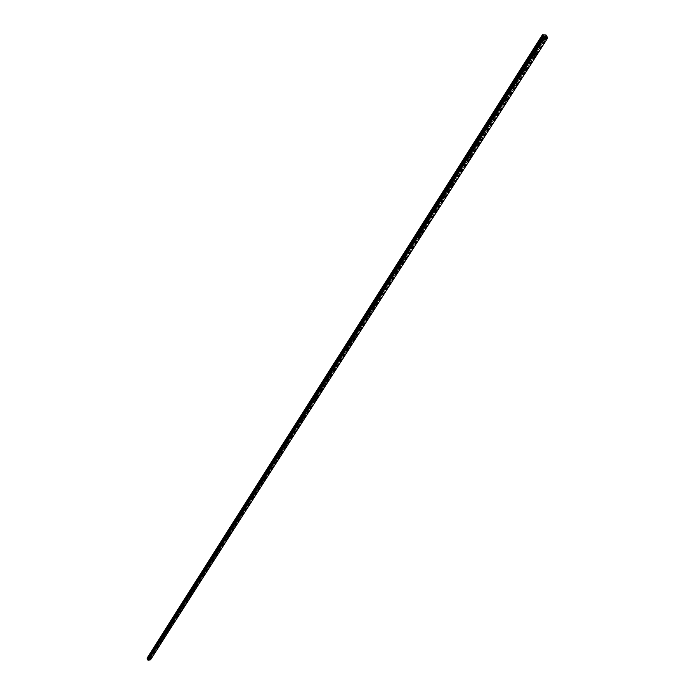 <?xml version="1.0" encoding="UTF-8"?>
<svg xmlns="http://www.w3.org/2000/svg" width="695" height="695" viewBox="0 0 695 695"><rect width="100%" height="100%" fill="white"/><g stroke="black" fill="none" stroke-linecap="round" stroke-linejoin="round"><path stroke-width="0.52" stroke-dasharray="3.48 2.61" d="M544.116 36.036L542.812 36.175L543.803 36.531L148.904 657.687L147.201 657.965M543.916 37.825L545.193 37.53L543.916 37.825M544.159 39.641L544.35 39.033M534.064 51.838L532.77 51.977L533.76 52.325L543.803 36.531M533.856 53.628L535.133 53.333L533.856 53.628M534.099 55.418L534.281 54.835M524.212 67.337L522.927 67.485L523.917 67.815L533.76 52.325M523.995 69.126L525.255 68.831L523.995 69.126M524.23 70.899L524.404 70.334M514.552 82.54L513.275 82.688L514.257 83L523.917 67.815M514.326 84.321L515.577 84.034L514.326 84.321M514.552 86.084L514.726 85.528M505.065 97.456L503.797 97.604L504.779 97.908L514.257 83M504.831 99.237L506.082 98.951L504.831 99.237M505.057 100.975L505.222 100.445M495.761 112.086L494.501 112.242L495.483 112.538L504.779 97.908M495.518 113.876L496.76 113.589L495.518 113.876M495.743 115.596L495.9 115.083M486.63 126.455L485.379 126.612L486.352 126.89L495.483 112.538M486.387 128.236L487.612 127.95L486.387 128.236M486.596 129.948L486.752 129.444M477.665 140.555L476.423 140.711L477.395 140.981L486.352 126.89M477.413 142.336L478.629 142.049L477.413 142.336M477.621 144.021L477.769 143.535M468.864 154.394L467.631 154.559L468.595 154.82L477.395 140.981M468.604 156.175L469.811 155.888L468.604 156.175M468.812 157.852L468.951 157.374M460.229 167.99L459.004 168.155L459.96 168.407L468.595 154.82M459.96 169.762L461.159 169.484L459.96 169.762M460.159 171.43L460.299 170.97M451.741 181.343L450.525 181.508L451.481 181.751L459.96 168.407M451.463 183.115L452.654 182.837L451.463 183.115M451.654 184.757L451.793 184.314M443.401 194.452L442.194 194.626L443.149 194.852L451.481 181.751M443.123 196.225L444.305 195.947L443.123 196.225M443.306 197.858L443.445 197.423M435.209 207.336L434.01 207.51L434.957 207.727L443.149 194.852M434.922 209.108L436.104 208.83L434.922 209.108M427.164 219.994L425.974 220.176L426.921 220.385L434.957 207.727M426.869 221.757L428.042 221.488L426.869 221.757M419.259 232.434L418.069 232.617L419.016 232.816L426.921 220.385M418.955 234.198L420.119 233.92L418.955 234.198M411.483 244.666L410.302 244.84L411.24 245.04L419.016 232.816M411.179 246.421L412.335 246.152L411.179 246.421M403.838 256.681L402.674 256.863L403.604 257.054L411.24 245.04M403.534 258.436L404.681 258.166L403.534 258.436M396.324 268.496L395.168 268.687L396.098 268.861L403.604 257.054M396.011 270.251L397.158 269.981L396.011 270.251M388.939 280.12L387.784 280.311L388.714 280.476L396.098 268.861M388.627 281.866L389.756 281.597L388.627 281.866M381.677 291.544L380.53 291.735L381.451 291.9L388.714 280.476M381.355 293.29L382.476 293.021L381.355 293.29M374.527 302.785L373.389 302.977L374.31 303.133L381.451 291.9M374.205 304.532L375.317 304.262L374.205 304.532M367.499 313.845L366.369 314.036L367.281 314.183L374.31 303.133M367.168 315.582L368.281 315.313L367.168 315.582M360.583 324.721L359.454 324.921L360.375 325.06L367.281 314.183M360.253 326.459L361.357 326.19L360.253 326.459M353.781 335.424L352.66 335.624L353.573 335.755L360.375 325.06M353.442 337.153L354.537 336.893L353.442 337.153M347.083 345.962L345.971 346.162L346.875 346.284L353.573 335.755M346.744 347.682L347.83 347.422L346.744 347.682M341.228 357.786L340.09 358.229L341.228 357.786L340.489 356.309L339.386 356.526L340.289 356.648L346.875 346.284M334.729 367.985L333.6 368.419L334.729 367.985L334 366.517L332.905 366.734L333.8 366.847L340.289 356.648M327.614 376.586L326.52 376.786L327.415 376.89L333.8 366.847M327.267 378.297L328.335 378.028L327.267 378.297M322.037 387.914L320.925 388.349L322.037 387.914L321.325 386.455L320.239 386.681L321.133 386.776L327.415 376.89M315.13 396.219L314.053 396.419L314.939 396.515L321.133 386.776M314.774 397.914L315.834 397.653L314.774 397.914M309.727 407.244L308.632 407.661L309.727 407.244L309.032 405.793L307.963 406.01L308.849 406.106L314.939 396.515M303.715 416.687L302.62 417.104L303.715 416.687L303.029 415.245L301.96 415.462L302.838 415.549L308.849 406.106M297.781 425.992L296.704 426.4L297.781 425.992L297.104 424.558L296.053 424.775L296.93 424.854L302.838 415.549M291.943 435.157L290.866 435.565L291.943 435.157L291.274 433.723L290.223 433.941L291.101 434.019L296.93 424.854M286.192 444.192L285.124 444.591L286.192 444.192L285.532 442.758L284.49 442.976L285.358 443.045L291.101 434.019M280.528 453.088L279.468 453.488L280.528 453.088L279.877 451.663L278.834 451.88L279.703 451.95L285.358 443.045M274.942 461.854L273.882 462.253L274.942 461.854L274.299 460.438L273.265 460.655L274.125 460.716L279.703 451.95M269.434 470.498L268.392 470.889L269.434 470.498L268.8 469.09L267.775 469.307L268.635 469.36L274.125 460.716M263.379 477.621L262.363 477.83L263.214 477.882L268.635 469.36M263.005 479.272L264.013 479.02L263.005 479.272M258.662 487.421L257.628 487.803L258.662 487.421L258.036 486.014L257.028 486.231L257.88 486.274L263.214 477.882M253.388 495.7L252.363 496.074L253.388 495.7L252.771 494.301L251.764 494.519L252.615 494.562L257.88 486.274M248.193 503.858L247.168 504.231L248.193 503.858L247.576 502.468L246.577 502.685L247.42 502.72L252.615 494.562M243.059 511.911L242.042 512.284L243.059 511.911L242.459 510.53L241.46 510.738L242.303 510.773L247.42 502.72M238.003 519.851L236.995 520.216L238.003 519.851L237.412 518.47L236.422 518.678L237.256 518.713L242.303 510.773M233.016 527.679L232.017 528.044L233.016 527.679L232.434 526.306L231.444 526.515L232.278 526.541L237.256 518.713M228.099 535.402L227.1 535.767L228.099 535.402L227.517 534.029L226.535 534.247L227.369 534.264L232.278 526.541M223.243 543.021L222.252 543.377L223.243 543.021L222.669 541.657L221.696 541.865L222.522 541.891L227.369 534.264M218.456 550.536L217.474 550.892L218.456 550.536L217.891 549.172L216.918 549.389L217.743 549.406L222.522 541.891M213.739 557.946L212.757 558.302L213.739 557.946L213.174 556.591L212.21 556.808L213.026 556.825L217.743 549.406M209.073 565.27L208.1 565.617L209.073 565.27L208.517 563.914L207.562 564.132L208.378 564.14L213.026 556.825M204.478 572.489L203.505 572.836L204.478 572.489L203.922 571.142L202.975 571.36L203.783 571.36L208.378 564.14M199.934 579.613L198.97 579.96L199.934 579.613L199.387 578.275L198.44 578.483L199.257 578.492L203.783 571.36M195.46 586.649L194.496 586.988L195.46 586.649L194.913 585.312L193.975 585.529L194.782 585.529L199.257 578.492M191.038 593.591L190.083 593.93L191.038 593.591L190.5 592.262L189.561 592.47L190.369 592.47L194.782 585.529M186.668 600.445L185.721 600.784L186.668 600.445L186.138 599.116L185.209 599.333L186.008 599.325L190.369 592.47M182.359 607.204L181.421 607.543L182.359 607.204L181.838 605.884L180.909 606.101L181.708 606.092L186.008 599.325M178.102 613.885L177.164 614.224L178.102 613.885L177.581 612.573L176.66 612.79L177.46 612.773L181.708 606.092M173.906 620.479L172.968 620.817L173.906 620.479L173.385 619.167L172.473 619.384L173.263 619.375L177.46 612.773M169.754 626.994L168.824 627.324L169.754 626.994L169.241 625.691L168.329 625.908L169.12 625.891L173.263 619.375M165.158 632.12L164.246 632.346L165.028 632.32L169.12 625.891M164.758 633.675L165.662 633.432L164.758 633.675M161.614 639.782L160.693 640.104L161.614 639.782L161.11 638.479L160.206 638.696L160.988 638.679L165.028 632.32M157.617 646.055L156.705 646.376L157.617 646.055L157.122 644.76L156.219 644.977L157.001 644.951L160.988 638.679M153.665 652.249L152.761 652.579L153.665 652.249L153.178 650.963L152.283 651.18L153.056 651.154L157.001 644.951M152.831 653.665L154.342 653.126M148.391 657.305L149.286 657.088L148.391 657.305M148.886 658.617L149.764 658.374L148.886 658.617M148.93 659.781L150.441 659.242M148.6 658.678L150.068 658.269L148.6 658.678M148.939 659.564L150.407 659.155L148.939 659.564M152.5 652.553L153.969 652.145L152.5 652.553M152.839 653.439L154.307 653.031L152.839 653.439M156.436 646.359L157.921 645.95L156.436 646.359M156.783 647.245L158.26 646.837L156.783 647.245M160.432 640.078L161.918 639.669L160.432 640.078M160.78 640.981L162.265 640.564L160.78 640.981M164.472 633.727L165.966 633.319L164.472 633.727M164.819 634.631L166.314 634.214L164.819 634.631M168.564 627.298L170.066 626.89L168.564 627.298M168.911 628.202L170.414 627.785L168.911 628.202M172.708 620.783L174.21 620.374L172.708 620.783M173.064 621.686L174.567 621.278L173.064 621.686M176.904 614.189L178.415 613.772L176.904 614.189M177.26 615.101L178.78 614.684L177.26 615.101M181.152 607.508L182.672 607.091L181.152 607.508M181.517 608.42L183.037 608.012L181.517 608.42M185.452 600.741L186.99 600.332L185.452 600.741M185.817 601.661L187.355 601.245L185.817 601.661M189.813 593.886L191.351 593.478L189.813 593.886M190.187 594.807L191.724 594.399L190.187 594.807M194.226 586.945L195.773 586.528L194.226 586.945M194.6 587.874L196.155 587.457L194.6 587.874M198.701 579.917L200.256 579.5L198.701 579.917M199.083 580.838L200.638 580.429L199.083 580.838M203.235 572.784L204.799 572.367L203.235 572.784M203.618 573.722L205.181 573.305L203.618 573.722M207.831 565.565L209.404 565.148L207.831 565.565M208.213 566.503L209.786 566.086L208.213 566.503M212.479 558.25L214.06 557.833L212.479 558.25M212.87 559.188L214.451 558.771L212.87 559.188M217.196 550.831L218.786 550.414L217.196 550.831M217.596 551.778L219.186 551.361L217.596 551.778M221.974 543.316L223.582 542.899L221.974 543.316M222.374 544.263L223.981 543.846L222.374 544.263M226.822 535.697L228.429 535.28L226.822 535.697M227.23 536.653L228.837 536.227L227.23 536.653M231.739 527.974L233.355 527.557L231.739 527.974M232.147 528.93L233.763 528.513L232.147 528.93M236.717 520.147L238.342 519.721L236.717 520.147M237.134 521.102L238.759 520.685L237.134 521.102M241.764 512.206L243.398 511.781L241.764 512.206M242.181 513.171L243.823 512.745L242.181 513.171M246.89 504.162L248.532 503.736L246.89 504.162M247.307 505.126L248.949 504.7L247.307 505.126M252.077 495.995L253.736 495.57L252.077 495.995M252.511 496.968L254.162 496.543L252.511 496.968M257.35 487.716L259.009 487.291L257.35 487.716M257.776 488.689L259.443 488.264L257.776 488.689M262.684 479.315L264.361 478.89L262.684 479.315M263.127 480.297L264.795 479.863L263.127 480.297M268.105 470.802L269.79 470.367L268.105 470.802M268.548 471.783L270.233 471.349L268.548 471.783M273.604 462.158L275.298 461.723L273.604 462.158M274.056 463.139L275.741 462.714L274.056 463.139M279.182 453.383L280.884 452.958L279.182 453.383M279.633 454.374L281.336 453.948L279.633 454.374M284.846 444.487L286.548 444.053L284.846 444.487M285.298 445.478L287.009 445.052L285.298 445.478M290.588 435.452L292.308 435.027L290.588 435.452M291.049 436.451L292.769 436.017L291.049 436.451M296.418 426.287L298.146 425.861L296.418 426.287M296.887 427.295L298.615 426.86L296.887 427.295M302.334 416.983L304.071 416.548L302.334 416.983M302.812 417.99L304.549 417.556L302.812 417.99M308.345 407.539L310.092 407.105L308.345 407.539M308.823 408.547L310.578 408.113L308.823 408.547M314.444 397.948L316.208 397.514L314.444 397.948M314.931 398.965L316.694 398.522L314.931 398.965M320.638 388.21L322.411 387.775L320.638 388.21M321.133 389.226L322.906 388.792L321.133 389.226M326.928 378.323L328.709 377.889L326.928 378.323M327.432 379.34L329.213 378.905L327.432 379.34M333.313 368.281L335.112 367.837L333.313 368.281M333.826 369.306L335.615 368.863L333.826 369.306M339.803 358.081L341.61 357.638L339.803 358.081M340.315 359.107L342.122 358.663L340.315 359.107M346.397 347.717L348.212 347.274L346.397 347.717M346.918 348.742L348.734 348.299L346.918 348.742M353.095 337.179L354.919 336.736L353.095 337.179M353.625 338.213L355.449 337.77L353.625 338.213M359.906 326.476L361.739 326.033L359.906 326.476M360.436 327.519L362.277 327.076L360.436 327.519M366.821 315.608L368.671 315.156L366.821 315.608M367.36 316.651L369.21 316.199L367.36 316.651M373.849 304.549L375.717 304.106L373.849 304.549M374.405 305.6L376.264 305.148L374.405 305.6M380.999 293.316L382.876 292.864L380.999 293.316M381.555 294.359L383.432 293.916L381.555 294.359M388.27 281.883L390.156 281.432L388.27 281.883M388.835 282.943L390.72 282.491L388.835 282.943M395.655 270.268L397.557 269.816L395.655 270.268M396.228 271.328L398.131 270.876L396.228 271.328M403.169 258.453L405.081 258.001L403.169 258.453M403.752 259.513L405.663 259.061L403.752 259.513M410.815 246.438L412.743 245.978L410.815 246.438M411.405 247.498L413.334 247.046L411.405 247.498M418.59 234.206L420.527 233.755L418.59 234.206M419.189 235.275L421.127 234.823L419.189 235.275M426.504 221.766L428.45 221.314L426.504 221.766M427.112 222.843L429.067 222.383L427.112 222.843M434.557 209.108L436.521 208.648L434.557 209.108M435.174 210.185L437.138 209.725L435.174 210.185M442.75 196.233L444.731 195.764L442.75 196.233M443.375 197.311L445.356 196.841L443.375 197.311M451.09 183.115L453.079 182.655L451.09 183.115M451.724 184.201L453.713 183.732L451.724 184.201M459.586 169.762L461.584 169.302L459.586 169.762M460.229 170.857L462.236 170.388L460.229 170.857M468.23 156.175L470.246 155.706L468.23 156.175M468.882 157.261L470.906 156.792L468.882 157.261M477.039 142.327L476.883 142.814L478.916 142.345L479.064 141.858L477.039 142.327M477.7 143.422L477.552 143.908L479.732 142.953L477.7 143.422M486.005 128.227L485.848 128.731L488.046 127.75L486.005 128.227M486.682 129.322L486.526 129.826L488.724 128.853L486.682 129.322M495.144 113.867L494.979 114.38L497.203 113.389L495.144 113.867M495.83 114.962L495.665 115.483L497.889 114.484L495.83 114.962M504.448 99.229L504.292 99.759L506.525 98.751L504.448 99.229M505.152 100.332L504.987 100.862L507.063 100.384L507.228 99.845L505.152 100.332M513.944 84.312L513.77 84.86L516.029 83.826L513.944 84.312M514.648 85.415L514.482 85.963L516.567 85.485L516.741 84.929L514.648 85.415M523.613 69.109L523.439 69.674L525.542 69.187L525.715 68.623L523.613 69.109M524.334 70.212L524.16 70.786L526.263 70.299L526.436 69.726L524.334 70.212M533.473 53.611L533.291 54.193L535.411 53.706L535.593 53.115L533.473 53.611M534.203 54.723L534.021 55.305L536.14 54.809L536.323 54.227L534.203 54.723M543.525 37.799L543.334 38.407L545.471 37.912L545.662 37.304L543.525 37.799M544.272 38.92L544.081 39.519L546.218 39.024L546.409 38.425L544.272 38.92M148.765 658.651L148.661 659.164L148.765 658.651M150.676 659.494L547.738 37.773L150.528 659.79L149.964 657.566L148.939 657.626M545.054 36.566L544.654 36.001M149.764 658.374L149.277 657.088L153.056 651.154M148.504 657.244L152.275 651.302M152.396 651.111L156.21 645.108L156.705 646.376M156.332 644.908L160.198 638.827M160.328 638.627L164.237 632.467L164.732 633.753M164.359 632.276L168.32 626.039L168.824 627.324M168.451 625.839L172.464 619.523L172.968 620.817M172.586 619.315L176.652 612.92L177.164 614.224M176.782 612.712L180.9 606.24M181.03 606.031L185.191 599.464M185.33 599.255L189.553 592.609L190.083 593.93M189.683 592.401L193.957 585.668L194.496 586.988M194.096 585.451L198.431 578.631L198.97 579.96M198.57 578.414L202.957 571.499L203.505 572.836M203.096 571.281L207.544 564.279M207.683 564.053L212.192 556.956L212.757 558.302M212.34 556.73L216.901 549.536L217.474 550.892M217.049 549.311L221.679 542.022L222.252 543.377M221.827 541.787L226.518 534.394L227.1 535.767M226.666 534.16L231.426 526.671L232.017 528.044M231.583 526.428L236.404 518.835L236.995 520.216M236.552 518.592L241.443 510.895L242.042 512.284M241.599 510.651L246.56 502.841L247.168 504.231M246.716 502.589L251.746 494.675L252.363 496.074M251.903 494.423L257.002 486.396L257.628 487.803M257.167 486.135L262.336 477.995L262.971 479.402M262.502 477.734L267.749 469.472L268.392 470.889M267.923 469.203L273.239 460.828L273.882 462.253M273.413 460.559L278.808 452.054L279.468 453.488M278.982 451.785L284.464 443.158L285.124 444.591M284.637 442.88L290.197 434.123L290.866 435.565M290.38 433.836L296.027 424.949L296.704 426.4M296.209 424.662L301.934 415.645L302.62 417.104M302.116 415.358L307.937 406.201M308.12 405.906L314.027 396.61L314.731 398.079M314.218 396.306L320.213 386.863M320.404 386.559L326.494 376.977L327.215 378.462M326.685 376.664L332.87 366.934M333.07 366.621L339.351 356.726M339.551 356.405L345.936 346.362L346.683 347.865M346.136 346.041L352.626 335.824M352.834 335.503L359.419 325.121M359.636 324.791L366.326 314.244M366.543 313.905L373.345 303.194M373.571 302.846L380.486 291.952M380.712 291.605L387.74 280.528M387.966 280.172L395.125 268.904M395.351 268.548L402.622 257.089M402.857 256.724L410.259 245.074M410.493 244.701L418.025 232.851M418.268 232.469L425.922 220.411M426.165 220.02L433.958 207.753M434.21 207.353L442.142 194.869M442.394 194.47L450.464 181.76M450.725 181.352L458.943 168.407M459.213 167.99L467.579 154.82M467.848 154.394L476.37 140.972M476.64 140.546L485.319 126.881M485.597 126.438L494.44 112.512M494.727 112.069L503.736 97.882M504.023 97.422L513.205 82.966M513.501 82.505L522.857 67.763M523.161 67.293L532.7 52.273M533.004 51.786L542.734 36.47M543.047 35.975L543.733 34.889M149.781 657.461L545.992 34.959M149.964 657.566L546.279 35.132M148.044 657.8L543.612 34.819M148.122 657.844L148.383 657.435L148.869 658.695M150.085 657.896L546.557 35.541M150.085 657.965L546.574 35.627M149.877 658.356L546.392 36.01M149.868 658.4L546.4 36.053M546.791 36.609L150.05 658.834L546.739 36.557M150.19 658.912L547.017 36.739M150.216 658.938L547.061 36.774M150.494 659.103L547.512 37.052M150.563 659.147L547.617 37.122M150.676 659.451L547.869 37.504M150.65 659.512L547.738 37.756M150.528 659.79L547.756 37.843M542.726 36.583L543.803 38.182M532.691 52.377L533.751 53.975M522.857 67.867L523.891 69.465M513.205 83.061L514.222 84.651M503.727 97.969L504.735 99.559M494.44 112.599L495.422 114.18M485.319 126.959L486.291 128.532M476.362 141.05L477.326 142.623M467.57 154.889L468.517 156.453M458.943 168.477L459.873 170.04M450.464 181.821L451.376 183.384M442.142 194.93L443.036 196.485M433.958 207.805L434.844 209.36M425.922 220.463L426.791 222.009M418.025 232.894L418.885 234.432M410.259 245.118L411.11 246.656M402.622 257.133L403.465 258.662M395.125 268.948L395.95 270.468M387.74 280.563L388.557 282.083M380.486 291.987L381.286 293.498M373.354 303.229L374.145 304.731M366.326 314.279L367.108 315.782M359.419 325.156L360.192 326.65M352.626 335.85L353.381 337.344M339.351 356.752L340.09 358.229M332.87 366.951L333.6 368.419M320.213 386.88L320.925 388.349M307.937 406.21L308.632 407.661M207.544 564.27L208.1 565.617M185.191 599.455L185.721 600.784M180.891 606.222L181.421 607.543M160.198 638.809L160.693 640.104M152.266 651.284L152.761 652.579M148.565 658.799L148.895 659.685M152.457 652.683L152.796 653.569M156.401 646.489L156.74 647.375M160.389 640.217L160.736 641.111M164.428 633.866L164.776 634.761M168.52 627.437L168.868 628.341M172.664 620.922L173.02 621.834M176.851 614.337L177.216 615.24M181.1 607.656L181.464 608.568M185.409 600.897L185.774 601.809M189.761 594.043L190.135 594.963M194.183 587.101L194.557 588.031M198.648 580.073L199.031 581.003M203.183 572.949L203.565 573.888M207.779 565.739L208.161 566.668M212.427 558.424L212.818 559.362M217.144 551.013L217.535 551.952M221.922 543.499L222.322 544.446M226.77 535.88L227.169 536.835M231.678 528.165L232.087 529.121M236.656 520.338L237.073 521.293M241.704 512.406L242.121 513.37M246.821 504.361L247.246 505.326M252.016 496.204L252.441 497.168M257.28 487.925L257.715 488.898M262.623 479.533L263.058 480.514M268.035 471.019L268.478 472.001M273.535 462.384L273.986 463.365M279.112 453.618L279.564 454.608M284.768 444.722L285.228 445.712M290.51 435.695L290.979 436.695M296.339 426.539L296.808 427.538M302.256 417.243L302.733 418.242M308.259 407.8L308.745 408.808M314.357 398.218L314.852 399.234M320.551 388.488L321.047 389.504M326.841 378.61L327.336 379.626M333.226 368.567L333.73 369.592M339.716 358.377L340.229 359.402M346.301 348.013L346.822 349.046M352.999 337.492L353.529 338.526M359.802 326.798L360.34 327.84M366.717 315.93L367.264 316.972M373.745 304.888L374.301 305.93M380.895 293.655L381.451 294.706M388.158 282.24L388.722 283.299M395.542 270.633L396.115 271.693M403.057 258.827L403.639 259.887M410.702 246.821L411.292 247.889M418.468 234.606L419.068 235.674M426.382 222.183L426.991 223.251M434.427 209.534L435.044 210.611M442.619 196.659L443.245 197.745M450.951 183.558L451.594 184.644M459.438 170.223L460.09 171.309M468.082 156.644L468.743 157.739M476.883 142.814L477.552 143.908M485.848 128.731L486.526 129.826M494.979 114.38L495.665 115.483M504.292 99.759L504.987 100.862M513.77 84.86L514.482 85.963M523.439 69.674L524.16 70.786M533.291 54.193L534.021 55.305M543.334 38.407L544.081 39.519M545.662 37.304L546.409 38.425M535.593 53.115L536.323 54.227M525.715 68.623L526.436 69.726M516.029 83.826L516.741 84.929M506.525 98.751L507.228 99.845M497.203 113.389L497.889 114.484M488.046 127.75L488.724 128.853M479.064 141.858L479.732 142.953M470.246 155.706L470.906 156.792M461.584 169.302L462.236 170.388M453.079 182.655L453.713 183.732M444.731 195.764L445.356 196.841M436.521 208.648L437.138 209.725M428.45 221.314L429.067 222.383M420.527 233.755L421.127 234.823M412.743 245.978L413.334 247.046M405.081 258.001L405.663 259.061M397.557 269.816L398.131 270.876M390.156 281.432L390.72 282.491M382.876 292.864L383.432 293.916M375.717 304.106L376.264 305.148M368.671 315.156L369.21 316.199M361.739 326.033L362.277 327.076M354.919 336.736L355.449 337.77M348.212 347.274L348.734 348.299M341.61 357.638L342.122 358.663M335.112 367.837L335.615 368.863M328.709 377.889L329.213 378.905M322.411 387.775L322.906 388.792M316.208 397.514L316.694 398.522M310.092 407.105L310.578 408.113M304.071 416.548L304.549 417.556M298.146 425.861L298.615 426.86M292.308 435.027L292.769 436.017M286.548 444.053L287.009 445.052M280.884 452.958L281.336 453.948M275.298 461.723L275.741 462.714M269.79 470.367L270.233 471.349M264.361 478.89L264.795 479.863M259.009 487.291L259.443 488.264M253.736 495.57L254.162 496.543M248.532 503.736L248.949 504.7M243.398 511.781L243.823 512.745M238.342 519.721L238.759 520.685M233.355 527.557L233.763 528.513M228.429 535.28L228.837 536.227M223.582 542.899L223.981 543.846M218.786 550.414L219.186 551.361M214.06 557.833L214.451 558.771M209.404 565.148L209.786 566.086M204.799 572.367L205.181 573.305M200.256 579.5L200.638 580.429M195.773 586.528L196.155 587.457M191.351 593.478L191.724 594.399M186.99 600.332L187.355 601.245M182.672 607.091L183.037 608.012M178.415 613.772L178.78 614.684M174.21 620.374L174.567 621.278M170.066 626.89L170.414 627.785M165.966 633.319L166.314 634.214M161.918 639.669L162.265 640.564M157.921 645.95L158.26 646.837M153.969 652.145L154.307 653.031M150.068 658.269L150.407 659.155M165.149 632.129L165.662 633.432M263.379 477.613L264.013 479.02M315.13 396.202L315.834 397.653M327.614 376.56L328.335 378.028M347.083 345.936L347.83 347.422M353.781 335.398L354.537 336.893M360.583 324.695L361.357 326.19M367.499 313.81L368.281 315.313M374.527 302.751L375.317 304.262M381.677 291.509L382.476 293.021M388.939 280.085L389.756 281.597M396.324 268.461L397.158 269.981M403.838 256.637L404.681 258.166M411.483 244.614L412.335 246.152M419.259 232.382L420.119 233.92M427.164 219.941L428.042 221.488M435.209 207.284L436.104 208.83M443.401 194.392L444.305 195.947M451.741 181.273L452.654 182.837M460.229 167.921L461.159 169.484M468.873 154.325L469.811 155.888M477.674 140.477L478.629 142.049M486.639 126.368L487.612 127.95M495.77 111.999L496.76 113.589M505.074 97.361L506.082 98.951M514.552 82.444L515.577 84.034M524.221 67.233L525.255 68.831M534.073 51.734L535.133 53.333M544.124 35.923L545.193 37.53M150.563 659.59L547.747 37.634M147.835 659.564L543.846 36.766"/><path stroke-width="1.04" d="M544.35 39.033L546.487 38.538L546.296 39.146L544.159 39.641L544.35 39.033L546.478 38.538L546.296 39.146L544.159 39.632M534.281 54.835L536.401 54.349L536.219 54.931L534.099 55.418L534.281 54.835L536.401 54.34L536.219 54.931L534.099 55.418M524.412 70.334L526.515 69.848L526.341 70.412L524.23 70.899L524.412 70.334L526.515 69.848L526.332 70.412L524.23 70.899M514.726 85.537L516.811 85.051L516.646 85.598L514.552 86.084L516.811 85.051L514.552 86.084M505.222 100.445L507.298 99.967L505.057 100.983M495.9 115.083L497.959 114.605L495.743 115.596M486.752 129.444L488.802 128.966L488.646 129.47L486.596 129.948L488.793 128.966L486.596 129.939M477.769 143.535L479.802 143.066L477.621 144.03M468.96 157.383L470.975 156.905L470.828 157.383L468.812 157.852M460.299 170.97L462.297 170.501L462.158 170.961L460.151 171.422M451.793 184.314L453.783 183.845L453.644 184.297L451.654 184.757M443.445 197.423L445.417 196.963L443.314 197.858M435.235 210.298L437.198 209.838L435.113 210.724M427.182 222.956L428.997 222.904L427.051 223.364M419.259 235.388L421.196 234.936L419.137 235.787M411.475 247.611L413.395 247.159L411.353 248.002M403.812 259.626L405.611 259.548L403.699 259.999M396.289 271.441L398.079 271.354L396.176 271.806M388.896 283.056L390.668 282.961L388.783 283.404M381.616 294.471L383.492 294.02L381.512 294.819M374.457 305.704L376.325 305.261L374.353 306.043M369.167 316.633L367.316 317.085L369.167 316.633M367.42 316.755L369.271 316.312L367.316 317.085M360.496 327.632L362.234 327.501L360.392 327.953M353.677 338.326L355.51 337.883L353.581 338.639M346.97 348.855L348.794 348.412L346.883 349.159M340.376 359.211L342.088 359.072L340.281 359.506M333.878 369.41L335.668 368.976L333.791 369.705M327.484 379.453L329.178 379.296L327.397 379.731M321.186 389.339L322.871 389.174L321.099 389.608M314.983 399.069L316.746 398.635L314.896 399.338M308.875 408.66L310.63 408.217L308.797 408.921M302.864 418.095L304.601 417.66L302.785 418.355M296.939 427.399L298.668 426.965L296.861 427.642M291.101 436.556L292.821 436.13L291.023 436.799M285.35 445.582L287.061 445.156L285.271 445.816M279.685 454.478L281.388 454.052L279.616 454.712M274.099 463.244L275.793 462.818L274.03 463.469M268.591 471.879L270.277 471.453L268.531 472.105M263.17 480.393L264.778 480.184L263.101 480.61M264.778 480.184L263.101 480.619L264.778 480.184M257.828 488.793L259.487 488.368L257.758 489.002M252.554 497.064L254.144 496.847L252.485 497.272M247.351 505.23L249.001 504.805L247.29 505.43M242.225 513.275L243.806 513.049L242.164 513.466M237.177 521.207L238.741 520.981L237.117 521.398M232.191 529.034L233.746 528.799L232.13 529.216M227.274 536.749L228.881 536.332L227.213 536.94M222.417 544.367L224.016 543.942L222.365 544.55M217.639 551.882L219.168 551.63L217.578 552.056M212.913 559.293L214.442 559.041L212.861 559.458M208.257 566.599L209.829 566.182L208.205 566.773M203.652 573.818L205.225 573.401L203.609 573.983M199.118 580.942L200.681 580.525L199.074 581.098M194.643 587.97L196.19 587.553L194.591 588.126M190.222 594.911L191.716 594.651L190.178 595.059M185.86 601.757L187.346 601.496L185.808 601.905M181.551 608.516L183.08 608.108L181.508 608.664M177.295 615.197L178.771 614.927L177.251 615.344M173.098 621.782L174.61 621.373L173.055 621.929M168.954 628.297L170.414 628.028L168.911 628.436M164.854 634.726L166.305 634.448L164.811 634.856M160.814 641.068L162.3 640.66L160.771 641.207M156.818 647.34L158.26 647.062L156.775 647.471M154.342 653.126L152.831 653.665M150.441 659.242L148.939 659.781M147.714 659.703L543.716 36.896L147.714 659.659L148.2 660.25L150.52 659.79L547.756 37.851L544.585 37.669L542.456 34.75L545.992 34.959L547.756 37.851M147.87 659.425L543.881 36.392M542.456 34.75L147.201 657.965L147.931 659.207M545.462 36.079L545.471 36.557M545.862 36.618L545.115 36.027M545.054 36.566L544.654 36.001M544.585 37.669L148.209 660.25L544.576 37.66M147.114 658.122L542.378 34.906M148.174 660.224L544.533 37.626M147.896 660.059L544.081 37.356M147.827 660.007L543.976 37.278M147.931 659.251L543.89 36.444M147.783 658.808L543.542 35.888M147.748 658.773L543.49 35.845M147.288 658.513L542.752 35.402M147.236 658.452L542.665 35.323M147.714 659.659L543.707 36.844"/></g></svg>
